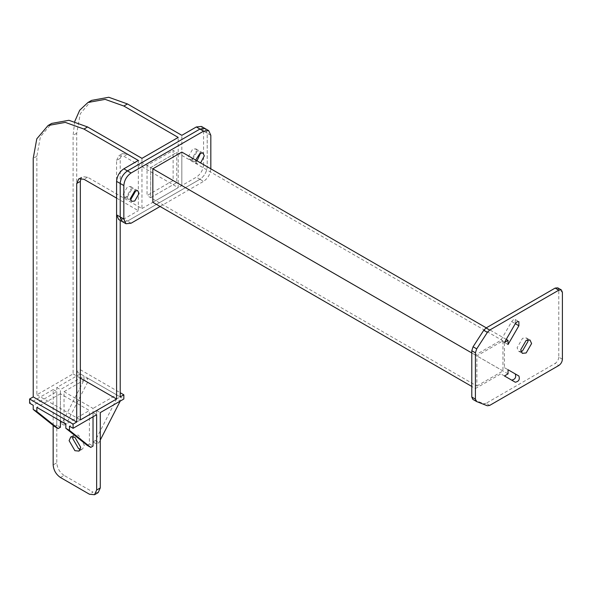 <?xml version="1.0" encoding="UTF-8"?>
<svg xmlns="http://www.w3.org/2000/svg" width="592" height="592" viewBox="0 0 592 592"><rect width="100%" height="100%" fill="white"/><g stroke="black" fill="none" stroke-linecap="round" stroke-linejoin="round"><path stroke-width="0.44" stroke-dasharray="2.96 2.22" d="M192.703 159.189L197.055 151.656L195.774 148.844L192.703 149.147L188.352 156.68L189.625 159.492L192.703 159.189M196.329 161.283L197.003 160.832L193.251 161.586L196.329 161.283M195.774 148.844L199.4 150.93L200.621 153.002L199.4 150.93L196.329 151.241L191.978 158.774L193.251 161.586L196.877 163.681L200.621 162.926M127.458 196.855L131.809 189.322L130.536 186.51L127.458 186.813L123.114 194.346L124.387 197.158L127.458 196.855M130.536 186.51L134.162 188.596L135.383 190.668L134.162 188.596L131.084 188.907L126.74 196.44L128.013 199.252L130.41 199.275L128.013 199.252L131.631 201.347M73.038 436.578L74.429 434.802L78.529 435.209L84.33 445.251L82.628 449.002L80.394 449.321M60.406 477.478L64.032 475.383L93.025 492.122L89.407 494.216M64.032 475.383C59.659 472.327 57.246 468.139 56.78 462.826L53.162 464.92M91.582 100.388L80.283 113.731L76.716 133.244L76.716 371.798L80.342 369.704L80.342 373.892L56.78 387.494L56.78 462.826M56.78 387.494L60.406 389.588L60.406 423.065L62.678 421.756L83.968 380.168L83.968 375.987L60.406 389.588M64.032 425.16L66.304 423.85L87.594 382.262L87.594 378.081L64.032 391.682L64.032 425.16L60.406 423.065M64.032 391.682L93.025 408.421L93.025 441.898L96.651 443.993L98.923 442.683L100.277 440.041M76.716 371.798L120.213 396.914L96.651 410.515L96.651 443.993M96.651 410.515L100.277 412.602M98.154 492.633L93.025 492.122M87.594 378.081L116.587 394.82L93.025 408.421M53.162 425.389L53.162 389.588L56.78 391.682L33.226 405.283M60.406 427.254L56.78 425.16L56.78 391.682M60.406 420.979L60.406 393.769L89.407 410.515L65.845 424.116M87.135 445.302L89.407 443.993L89.407 410.515M89.407 443.993L93.025 446.087M93.025 416.79L93.025 412.602L96.651 414.696M60.406 393.769L36.852 407.37M80.342 373.892L83.968 375.987M93.025 412.602L69.471 426.21M141.962 158.353L141.962 208.576L87.594 177.186L82.466 176.675L80.986 178.296M74.747 121.456L73.097 135.331L73.097 373.892L36.852 394.82L36.852 156.258L40.411 136.752L51.711 123.41M116.587 198.113L138.336 210.671L138.336 160.447M120.213 220.409L120.213 158.353L116.587 160.447L116.587 214.852M53.162 389.588L29.6 403.189M36.852 394.82L80.342 419.928M73.097 373.892L80.342 378.081M120.213 158.353L122.337 153.661L127.458 154.164L181.825 185.555L181.825 135.331M93.025 441.898L95.297 440.589L116.587 399.001L120.213 401.095L120.213 396.914L123.839 399.001M116.587 160.447L118.711 155.755L123.839 156.258L178.207 187.649L178.207 137.425M80.342 369.704L120.213 392.725M116.587 399.001L116.587 394.82M87.594 382.262L83.968 380.168M152.832 202.294L196.329 177.186L199.948 179.28C204.321 176.224 206.741 172.035 207.2 166.722L207.2 133.244L205.076 128.545L207.2 133.244L210.826 135.331M131.084 223.221L127.458 221.127L122.337 221.637L127.458 221.127L199.948 179.28L203.574 181.374C207.947 178.318 210.36 174.129 210.826 168.816L207.2 166.722L207.2 133.244L203.574 131.15L201.45 126.459M203.574 131.15L203.574 164.628L207.2 166.722C206.741 172.035 204.321 176.224 199.948 179.28L127.458 221.127L123.839 219.04L138.336 210.671M141.962 208.576L178.207 187.649M147.031 165.464L147.031 195.604L173.13 180.538L173.13 150.398L147.031 165.464L150.657 167.558L150.657 197.691L176.756 182.625L176.756 152.492L150.657 167.558L150.657 197.691L147.031 195.604M123.839 219.04L118.711 219.543M203.574 164.628C203.115 169.948 200.695 174.129 196.329 177.186M476.863 386.028L502.956 370.962L502.956 340.822L476.863 355.896L476.863 386.028L150.657 197.691L176.756 182.625L173.13 180.538M502.956 370.962L176.756 182.625L176.756 152.492L173.13 150.398M95.297 440.589L98.923 442.683M54.516 426.469L56.78 425.16M66.304 423.85L62.678 421.756M527.731 339.764L526.377 337.936L522.529 338.313L517.097 347.733L518.688 351.248L520.953 351.507M508.032 369.748L504.406 367.654L504.406 342.457L515.262 323.661L515.262 319.517L513.464 319.695L511.673 321.589L500.817 340.385L475.413 355.052L471.787 352.965M137.788 190.691L134.162 188.596L131.084 188.907L126.74 196.44L128.013 199.252L124.387 197.158M203.026 153.025L199.4 150.93L196.329 151.241L191.978 158.774L193.251 161.586L189.625 159.492M195.656 160.055L196.877 163.681M160.084 206.482L203.574 181.374M508.032 373.885L181.825 185.555L181.825 152.077M502.956 340.822L176.756 152.492L150.657 167.558L476.863 355.896M506.241 339.371L486.284 327.85M504.443 342.479L500.817 340.385M475.413 355.052L475.413 388.537L471.787 386.443M475.413 388.537L500.817 373.87L511.673 380.131M504.443 375.957L500.817 373.87M508.032 344.551L504.406 342.457M557.716 287.838L558.774 290.184L562.4 292.278M562.4 359.24L558.774 357.146L558.774 290.184M558.774 357.146C558.545 359.803 557.338 361.897 555.148 363.429L558.774 365.516M489.688 405.402L486.069 403.315L555.148 363.429M486.069 403.315L483.738 403.677L487.357 405.772M476.708 401.598L473.082 399.504L483.738 403.677M515.262 373.922L504.406 367.654M87.594 177.186L83.968 179.28M36.852 156.258L33.226 158.353M76.716 133.244L73.097 135.331M127.458 154.164L123.839 156.258M511.673 321.589L515.262 323.661M70.803 436.889L74.429 434.802M78.84 178.769L82.466 176.675M79.01 451.097L82.628 449.002M122.337 153.661L118.711 155.755M518.688 351.248L522.314 353.343M515.262 319.517L518.888 321.611M526.377 337.936L530.003 340.023"/><path stroke-width="0.89" d="M197.003 160.832L200.621 153.002L197.003 160.832M131.084 198.949L135.435 191.416L135.383 190.668L135.435 191.416L131.084 198.949L130.41 199.275L131.084 198.949M74.903 437.296L70.803 436.889L69.109 440.648L74.903 450.69L79.01 451.097L80.704 447.345L74.903 437.296M80.394 449.321L78.529 448.595L72.735 438.554L73.038 436.578M53.162 425.389L53.162 464.92C53.62 470.233 56.04 474.421 60.406 477.478L89.407 494.216L94.528 494.727L96.651 490.028L100.277 487.941L100.277 412.602L123.839 399.001L123.839 394.82L120.213 396.914L120.213 220.409M100.277 487.941L98.154 492.633L94.528 494.727M36.852 411.558L33.226 409.464L33.226 405.283L29.6 403.189L29.6 399.001L33.226 396.914L76.716 422.022L73.097 424.116L73.097 428.297L69.471 426.21L69.471 430.391L65.845 428.297L65.845 424.116L36.852 407.37L36.852 411.558L58.142 428.564L60.406 427.254L60.406 420.979M65.845 428.297L87.135 445.302L90.761 447.397L93.025 446.087L93.025 416.79M96.651 490.028L96.651 414.696L73.097 428.297M80.986 178.296L80.342 181.374L76.716 183.461L78.84 178.769L83.968 179.28L116.587 198.113M210.826 168.816L210.826 135.331L208.702 130.64L203.574 131.15L199.948 129.056L205.076 128.545L199.948 129.056L127.458 170.91C123.092 173.967 120.672 178.148 120.213 183.461L116.587 181.374C117.046 176.053 119.466 171.872 123.839 168.816L138.336 160.447L83.968 129.056L65.29 122.389L48.085 125.504L51.711 123.41L68.916 120.294L87.594 126.962L141.962 158.353L178.207 137.425L123.839 106.035L105.161 99.367L87.956 102.483L79.698 110.238L74.747 121.456M48.085 125.504L36.785 138.839L33.226 158.353L33.226 396.914M76.716 183.461L76.716 422.022M203.574 131.15L131.084 172.997C126.718 176.053 124.298 180.242 123.839 185.555L120.213 183.461L120.213 216.946L122.337 221.637L118.711 219.543L116.587 214.852L116.587 399.001L80.342 419.928L80.342 181.374M80.342 378.081L116.587 399.001M123.839 185.555L123.839 219.04L125.963 223.732L122.337 221.637L120.213 216.946L120.213 183.461C120.672 178.148 123.092 173.967 127.458 170.91L199.948 129.056L196.329 126.962L181.825 135.331L127.458 103.948L108.78 97.273L91.582 100.388L87.956 102.483M29.6 399.001L73.097 424.116M120.213 392.725L123.839 394.82M120.213 401.095L100.277 440.041M116.587 181.374L116.587 214.852L123.839 219.04M196.329 126.962L201.45 126.459L208.702 130.64M69.471 430.391L90.761 447.397M58.142 428.564L54.516 426.469L33.226 409.464M520.953 351.507L522.529 350.871L527.968 341.451L527.731 339.764M526.155 340.407L520.716 349.82L522.314 353.343L526.155 352.965L531.594 343.545L530.003 340.023L526.155 340.407M508.032 340.407L508.032 344.551L518.888 325.755L518.888 321.611L517.09 321.789L515.299 323.683L504.443 342.479L508.032 340.407L506.241 339.371M134.71 190.994L130.358 198.527L131.631 201.347L134.71 201.043L139.061 193.51L137.788 190.691L134.71 190.994M200.621 162.926L204.299 155.844L203.026 153.025L199.948 153.328L195.656 160.055M125.963 223.732L131.084 223.221L160.084 206.482M486.284 327.85L181.825 152.077L152.832 168.816L152.832 202.294L471.787 386.443M471.787 352.965L152.832 168.816M508.032 373.885L504.443 375.957L515.299 382.225C518.807 381.492 520.005 379.42 518.888 376.009L508.032 369.748L508.032 373.885M562.4 292.278L561.342 289.932L558.774 290.184L489.688 330.07L487.357 332.393L476.708 348.866L475.413 352.825L475.413 399.141L476.708 401.598L487.357 405.772L489.688 405.402L558.774 365.516C560.964 363.991 562.171 361.897 562.4 359.24L562.4 292.278M475.413 352.825L471.787 350.73L471.787 397.047L472.853 399.393L476.708 401.598M487.357 332.393L483.738 330.299L473.082 346.771L476.708 348.866M483.738 330.299L486.069 327.975L489.688 330.07M558.774 290.184L555.148 288.089L486.069 327.975M555.148 288.089L557.716 287.838L561.342 289.932M471.787 350.73L473.082 346.771M511.673 380.131C515.181 379.398 516.379 377.326 515.262 373.922L518.888 376.009M87.594 126.962L83.968 129.056M127.458 103.948L123.839 106.035M123.839 168.816L131.084 172.997M518.888 325.755L515.262 323.661M471.787 397.047L475.413 399.141"/></g></svg>
